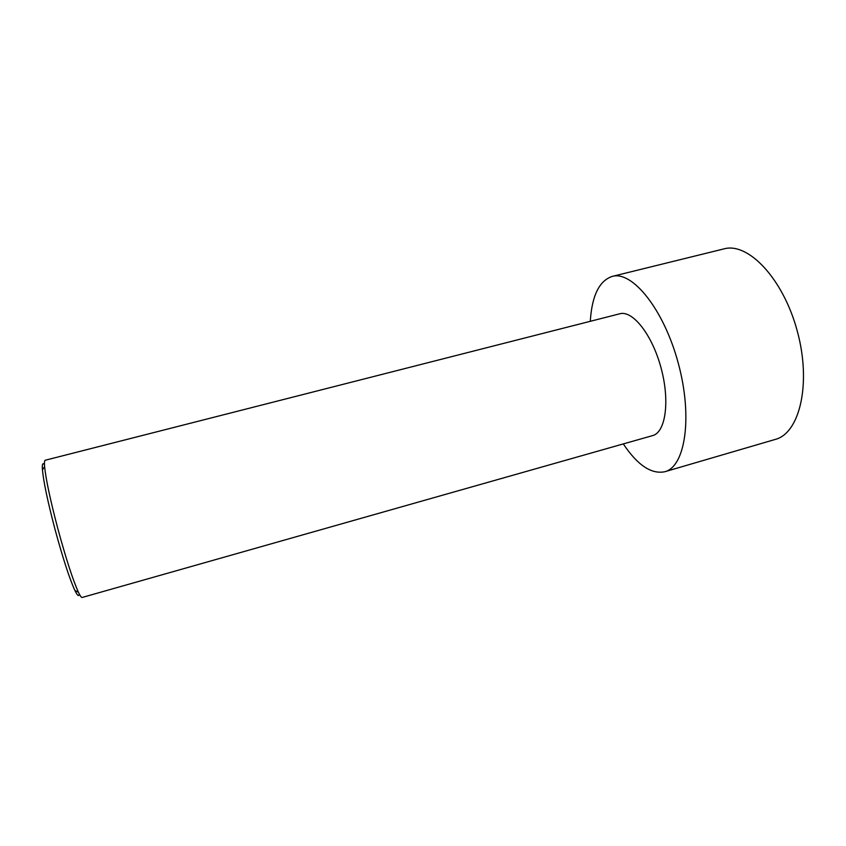 <?xml version="1.0" encoding="UTF-8"?>
<svg xmlns="http://www.w3.org/2000/svg" width="846" height="846" viewBox="0 0 846 846"><rect width="100%" height="100%" fill="white"/><g stroke="black" fill="none" stroke-linecap="round" stroke-linejoin="round"><path stroke-width="1.27" d="M590.286 321.3C591.914 295.804 599.201 280.84 612.155 276.42L723.943 248.883C748.118 241.924 783.311 278.683 797.334 331.304C811.631 383.841 799.65 433.311 775.253 439.423L664.755 471.751C651.325 474.426 637.514 465.152 623.312 443.917M612.155 276.42C632.248 270.413 663.877 309.287 678.312 363.346C692.98 417.353 685.144 466.855 664.755 471.751M82.168 597.466C81.417 597.667 80.18 595.933 78.435 592.274C72.925 580.049 66.094 558.984 57.94 529.067C50.337 500.198 45.885 479.375 44.595 466.611C44.267 462.572 44.468 460.446 45.219 460.245L619.79 313.781C632.586 309.996 652.192 334.667 661.075 367.989C670.127 401.268 665.559 432.454 652.594 435.605L82.168 597.466M79.281 593.987C78.889 596.864 77.43 595.7 74.903 590.487C69.541 578.738 62.964 558.529 55.149 529.871C47.873 502.217 43.632 482.231 42.437 469.921C42.004 464.147 42.681 462.402 44.468 464.697M74.903 590.487L78.435 592.274M42.437 469.921L44.595 466.611"/></g></svg>

